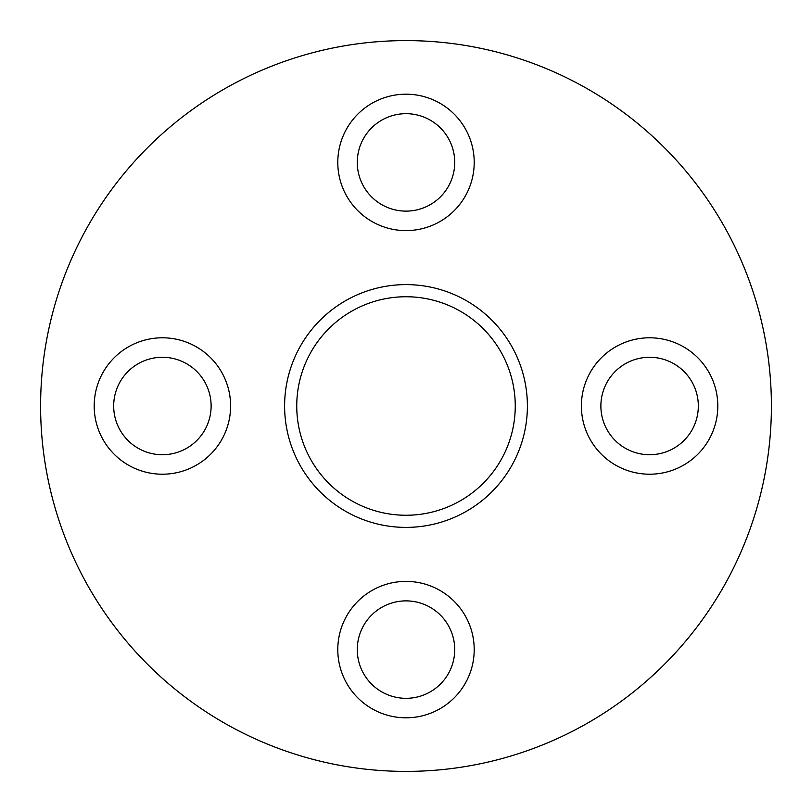 <?xml version="1.0" encoding="UTF-8"?>
<svg xmlns="http://www.w3.org/2000/svg" width="812" height="812" viewBox="0 0 812 812"><rect width="100%" height="100%" fill="white"/><g stroke="black" fill="none" stroke-linecap="round" stroke-linejoin="round"><path stroke-width="1.22" d="M406 296.745A109.255 109.255 0 0 0 296.745 406A109.255 109.255 0 0 0 406 515.255A109.255 109.255 0 0 0 515.255 406A109.255 109.255 0 0 0 406 296.745M406 284.606A121.394 121.394 0 0 0 284.606 406A121.394 121.394 0 0 0 406 527.394A121.394 121.394 0 0 0 527.394 406A121.394 121.394 0 0 0 406 284.606M406 771.4A365.4 365.4 0 0 0 771.4 406A365.4 365.4 0 0 0 406 40.6A365.4 365.4 0 0 0 40.6 406A365.4 365.4 0 0 0 406 771.4M357.28 649.6A48.72 48.72 0 0 0 406 698.32A48.72 48.72 0 0 0 454.72 649.6A48.72 48.72 0 0 0 406 600.88A48.72 48.72 0 0 0 357.28 649.6M649.6 454.72A48.72 48.72 0 0 0 698.32 406A48.72 48.72 0 0 0 649.6 357.28A48.72 48.72 0 0 0 600.88 406A48.72 48.72 0 0 0 649.6 454.72M454.72 162.4A48.72 48.72 0 0 0 406 113.68A48.72 48.72 0 0 0 357.28 162.4A48.72 48.72 0 0 0 406 211.12A48.72 48.72 0 0 0 454.72 162.4M162.4 357.28A48.72 48.72 0 0 0 113.68 406A48.72 48.72 0 0 0 162.4 454.72A48.72 48.72 0 0 0 211.12 406A48.72 48.72 0 0 0 162.4 357.28M474.208 649.6A68.208 68.208 0 0 1 406 717.808A68.208 68.208 0 0 1 337.792 649.6A68.208 68.208 0 0 1 406 581.392A68.208 68.208 0 0 1 474.208 649.6M649.6 337.792A68.208 68.208 0 0 1 717.808 406A68.208 68.208 0 0 1 649.6 474.208A68.208 68.208 0 0 1 581.392 406A68.208 68.208 0 0 1 649.6 337.792M337.792 162.4A68.208 68.208 0 0 1 406 94.192A68.208 68.208 0 0 1 474.208 162.4A68.208 68.208 0 0 1 406 230.608A68.208 68.208 0 0 1 337.792 162.4M162.4 474.208A68.208 68.208 0 0 1 94.192 406A68.208 68.208 0 0 1 162.4 337.792A68.208 68.208 0 0 1 230.608 406A68.208 68.208 0 0 1 162.4 474.208"/></g></svg>
